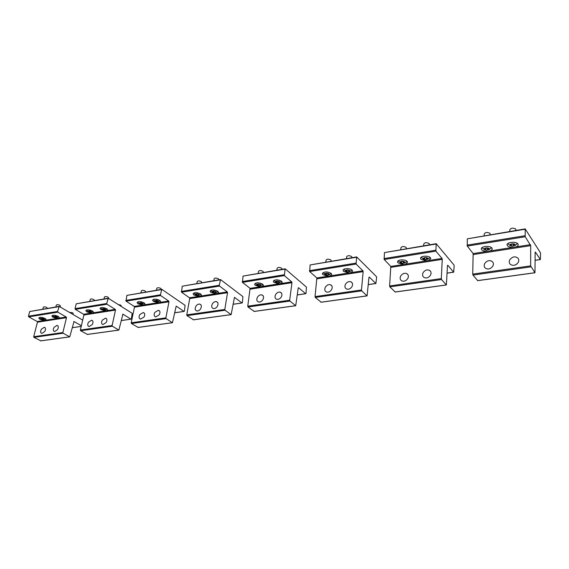 <?xml version="1.0" encoding="UTF-8"?>
<svg xmlns="http://www.w3.org/2000/svg" width="569" height="569" viewBox="0 0 569 569"><rect width="100%" height="100%" fill="white"/><g stroke="black" fill="none" stroke-linecap="round" stroke-linejoin="round"><path stroke-width="0.85" d="M42.831 309.109L43.315 307.246C43.905 306.677 45.051 306.748 46.75 307.466L47.376 308.227M43.002 319.757L40.698 318.825L41.878 318.299C43.607 318.612 44.354 319.045 44.112 319.614L43.002 319.757M41.359 318.441L41.025 318.889L42.106 319.472L43.521 319.614L43.863 319.166L41.359 318.441M43.521 319.614L43.664 319.06M42.106 319.472L42.348 318.54M55.862 306.947L56.331 305.069C56.936 304.479 58.095 304.55 59.823 305.276L60.435 306.044M56.068 317.708L53.77 316.777L54.98 316.229C56.715 316.542 57.462 316.983 57.206 317.559L56.068 317.708M54.446 316.371L54.083 316.826L55.165 317.424L56.601 317.566L56.964 317.111L54.446 316.371M56.601 317.566L56.744 316.99M55.165 317.424L55.406 316.471M69.39 312.345L72.64 312.786L73.223 313.519M89.81 301.3L90.258 299.408C90.891 298.746 92.1 298.803 93.892 299.579L94.461 300.361M90.115 312.374L87.839 311.456L89.134 310.83C90.891 311.143 91.63 311.599 91.346 312.196L90.115 312.374M88.558 310.98L88.138 311.456L89.205 312.075L90.691 312.225L91.118 311.748L88.558 310.98M90.691 312.225L90.841 311.584M89.205 312.075L89.44 311.065M140.963 292.793L141.361 290.887C142.044 290.119 143.338 290.154 145.223 290.994L145.735 291.79M141.439 304.337L139.192 303.441L140.614 302.687C142.392 303 143.132 303.476 142.812 304.116L141.439 304.337M139.981 302.85L139.455 303.362L140.507 304.024L142.072 304.173L142.599 303.661L139.981 302.85M142.072 304.173L142.229 303.426M140.507 304.024L140.735 302.921M196.867 283.49L197.208 281.591C197.955 280.681 199.328 280.688 201.334 281.612L201.789 282.409M197.55 295.546L195.352 294.692C195.011 294.052 195.53 293.753 196.924 293.782C198.723 294.088 199.449 294.586 199.1 295.268L197.55 295.546M196.22 293.96L195.58 294.507L196.597 295.211L198.254 295.368L198.894 294.82L197.877 294.116L196.22 293.96M198.254 295.368L198.41 294.486M196.597 295.211L196.81 294.017M103.978 298.945L104.404 297.046C105.059 296.357 106.289 296.406 108.11 297.203L108.665 297.985M104.326 310.148L102.057 309.237L103.387 308.576C105.151 308.889 105.884 309.344 105.599 309.963L104.326 310.148M102.797 308.732L102.349 309.216L103.409 309.849L104.916 309.991L105.372 309.508L102.797 308.732M104.916 309.991L105.066 309.33M103.409 309.849L103.643 308.811M156.418 290.218L156.802 288.312C157.506 287.509 158.822 287.537 160.743 288.405L161.24 289.194M156.952 301.904L154.718 301.022L156.183 300.226C157.969 300.532 158.701 301.015 158.374 301.67L156.952 301.904M155.529 300.396L154.974 300.916L156.013 301.584L157.606 301.734L158.161 301.214L155.529 300.396M157.606 301.734L157.762 300.958M156.013 301.584L156.24 300.46M213.802 280.673L214.129 278.774C214.89 277.821 216.298 277.821 218.34 278.767L218.773 279.571M214.556 292.879L212.372 292.046C212.009 291.378 212.55 291.058 213.994 291.086C215.8 291.385 216.526 291.89 216.17 292.587L214.556 292.879M213.268 291.264L212.593 291.826L213.603 292.544L215.281 292.701L215.957 292.139L214.954 291.42L213.268 291.264M215.281 292.701L215.438 291.769M213.603 292.544L213.809 291.314M118.245 304.529L120.699 305.162L121.225 305.909M172.222 296.485L173.467 297.338M258.212 273.291L258.49 271.406C259.3 270.332 260.78 270.303 262.928 271.313L263.305 272.11M259.151 285.894L257.024 285.105C256.583 284.358 257.167 283.988 258.774 284.002C260.588 284.301 261.306 284.813 260.929 285.538L259.151 285.894M257.985 284.194L257.209 284.792L258.184 285.538L259.941 285.702L260.716 285.112L259.741 284.358L257.985 284.194M259.941 285.702L260.097 284.628M258.184 285.538L258.376 284.23M276.847 270.19L277.11 268.319C277.942 267.188 279.45 267.146 281.641 268.184L282.004 268.981M277.878 282.957L275.773 282.188C275.296 281.406 275.901 281.022 277.58 281.029C279.393 281.321 280.112 281.84 279.728 282.58L277.878 282.957M276.762 281.228L275.944 281.833L276.911 282.601L278.689 282.757L279.514 282.153L278.554 281.392L276.762 281.228M278.689 282.757L278.846 281.627M276.911 282.601L277.089 281.257M325.831 262.039L326.037 260.204C326.926 258.923 328.526 258.838 330.838 259.955L331.137 260.744M327.104 275.247L325.063 274.535C324.494 273.668 325.148 273.227 327.019 273.212C328.839 273.497 329.551 274.023 329.152 274.791L327.104 275.247M326.137 273.426L325.198 274.066L326.122 274.87L327.986 275.033L328.925 274.393L328.007 273.589L326.137 273.426M329.152 274.791L331.165 273.426M327.986 275.033L328.135 273.696M326.122 274.87L326.279 273.433M400.74 249.585L400.868 247.814C401.849 246.292 403.585 246.142 406.095 247.373L406.316 248.134M402.432 263.447L400.512 262.828C399.779 261.832 400.519 261.299 402.717 261.242C404.523 261.505 405.228 262.046 404.829 262.857L402.432 263.447M401.721 261.477L400.583 262.174L401.437 263.042L403.421 263.212L404.566 262.515L403.713 261.648L401.721 261.477M401.686 261.491L403.563 261.633M403.421 263.212L403.535 261.648M401.437 263.042L401.543 261.584M484.183 235.701L484.226 234.03C485.307 232.223 487.22 231.996 489.959 233.347L490.101 234.065M486.403 250.289L484.632 249.777C483.707 248.646 484.546 248.013 487.142 247.885C488.935 248.134 489.632 248.674 489.24 249.514L486.403 250.289M486.018 248.148L484.646 248.916L485.4 249.855L487.533 250.033L488.906 249.265L488.152 248.326L486.018 248.148M491.58 247.735L491.104 248.112M485.834 248.248L487.754 248.29M487.533 250.033L487.569 248.39M485.4 249.855L485.442 248.468M346.443 258.611L346.628 256.79C347.538 255.445 349.174 255.346 351.535 256.498L351.82 257.28M347.823 272.003L345.817 271.313C345.205 270.41 345.881 269.948 347.837 269.919C349.651 270.197 350.362 270.73 349.963 271.513L347.823 272.003M346.919 270.14L345.931 270.794L346.834 271.619L348.733 271.783L349.729 271.129L348.825 270.303L346.919 270.14M348.733 271.783L348.875 270.346M346.834 271.619L346.983 270.14M423.649 245.772L423.756 244.023C424.759 242.43 426.544 242.259 429.111 243.525L429.318 244.272M425.477 259.834L423.599 259.251C422.817 258.212 423.578 257.65 425.882 257.579C427.689 257.835 428.393 258.376 427.988 259.194L425.477 259.834M424.851 257.821L423.649 258.539L424.481 259.428L426.508 259.599L427.71 258.881L426.885 257.992L424.851 257.821M424.78 257.857L426.665 257.97M426.508 259.599L426.601 258.013M424.481 259.428L424.566 257.992M509.796 231.441L509.817 229.805C510.934 227.906 512.897 227.65 515.706 229.044L515.834 229.741M512.2 246.249L510.471 245.772C509.49 244.592 510.357 243.93 513.089 243.788C514.867 244.023 515.564 244.563 515.18 245.41L512.2 246.249M511.915 244.051L510.464 244.848L511.197 245.808L513.366 245.986L514.817 245.196L514.091 244.229L511.915 244.051M517.562 243.56L517.015 244.009M511.68 244.179L513.615 244.193M513.366 245.986L513.387 244.321M511.197 245.808L511.211 244.435M54.083 327.296L57.064 325.368C58.543 325.945 58.707 327.367 57.547 329.65L54.574 331.585C53.081 331.016 52.917 329.586 54.083 327.296M81.374 325.724L74.048 321.521L69.731 336.884L63.109 333.221L62.86 332.538L33.685 336.699L33.934 337.36L40.883 340.817M62.86 332.538L66.495 317.694L66.246 317.011L57.839 312.161L57.59 311.471L59.169 306.392L82.697 320.119M66.246 317.011L37.198 321.535L37.44 322.203L33.685 336.699M58.799 318.171L59.311 317.666L58.23 316.407C55.072 315.07 52.931 314.927 51.807 315.973L52.903 317.246L57.412 318.384M45.712 320.212L46.189 319.735L45.086 318.476C41.971 317.168 39.866 317.018 38.763 318.021L39.88 319.294L44.361 320.418M58.785 306.698L29.702 311.528L58.963 306.428M29.702 311.528L28.471 316.186L28.72 316.862L37.198 321.535M41.395 329.181L44.304 327.275C45.755 327.836 45.904 329.245 44.745 331.514L41.85 333.427C40.378 332.872 40.228 331.457 41.395 329.181M102.292 320.148L105.55 318.135C107.136 318.754 107.342 320.233 106.175 322.559L102.939 324.579C101.339 323.96 101.118 322.488 102.292 320.148M112.114 325.518L115.507 310.084L115.258 309.372L106.993 304.23L106.744 303.505L108.238 298.234L132.164 313.306L131.382 318.853L130.934 319.124L122.918 314.152L118.857 330.112L112.363 326.236L112.114 325.518L80.357 330.041L80.606 330.738L87.455 334.394M115.258 309.372L83.657 314.294L83.906 314.991L80.357 330.041M107.15 310.631L107.783 310.005L106.801 308.754C103.48 307.303 101.211 307.189 99.995 308.412L100.998 309.671L105.642 310.873M92.918 312.85L93.508 312.26L92.498 311.008C89.226 309.593 86.993 309.465 85.805 310.631L86.837 311.904L91.445 313.085M107.861 298.54L76.218 303.803L108.039 298.27M76.218 303.803L75.044 308.64L75.3 309.344L83.657 314.294M88.487 322.196L91.666 320.205C93.216 320.816 93.416 322.274 92.249 324.593L89.091 326.585C87.519 325.98 87.32 324.522 88.487 322.196M154.868 312.345L158.459 310.247C160.145 310.937 160.401 312.466 159.228 314.828L155.664 316.933C153.957 316.257 153.687 314.728 154.868 312.345M165.878 317.858L168.972 301.783L168.723 301.037L160.671 295.567L160.422 294.806L161.802 289.322L185.096 305.347L184.406 311.122L183.979 311.399L176.177 306.115L172.45 322.723L166.127 318.612L165.878 317.858L131.183 322.801L131.432 323.533L138.139 327.41M168.723 301.037L134.227 306.414L134.476 307.139L131.183 322.801M159.868 302.416L160.657 301.62L159.775 300.411C156.269 298.825 153.85 298.753 152.535 300.183L153.438 301.414L158.218 302.672M144.327 304.842L145.067 304.095L144.156 302.872C140.699 301.328 138.331 301.236 137.044 302.608L137.975 303.846L142.719 305.091M161.447 289.642L126.873 295.389L161.61 289.358M126.873 295.389L126.034 301.157L134.227 306.414M139.796 314.586L143.281 312.509C144.939 313.178 145.18 314.693 144.014 317.047L140.55 319.131C138.864 318.469 138.616 316.954 139.796 314.586M212.415 303.81C213.574 302.132 214.911 301.406 216.433 301.627C218.204 302.395 218.503 303.974 217.337 306.357C216.199 308.021 214.869 308.754 213.361 308.554C211.554 307.793 211.241 306.214 212.415 303.81M224.805 309.458L227.536 292.694L227.287 291.911L219.527 286.072L219.271 285.275L220.516 279.557L242.942 296.648L242.366 302.672L241.967 302.957L234.464 297.331L231.149 314.636L225.054 310.247L224.805 309.458L186.753 314.885L187.002 315.646L193.503 319.778M227.287 291.911L189.477 297.8L189.726 298.569L186.753 314.885M217.564 293.426L218.56 292.416L217.792 291.271C214.058 289.536 211.476 289.514 210.046 291.207L210.836 292.366L215.758 293.704M200.53 296.079L201.462 295.14L200.658 293.974C196.995 292.281 194.463 292.246 193.069 293.853L193.887 295.041L198.773 296.357M220.175 279.884L182.251 286.186L220.331 279.592M182.251 286.186L181.518 292.203L189.477 297.8M195.892 306.264C197.016 304.628 198.311 303.903 199.776 304.102C201.526 304.849 201.817 306.414 200.651 308.789C199.534 310.418 198.254 311.136 196.796 310.966C195.018 310.226 194.712 308.661 195.892 306.264M275.688 294.429C276.982 292.566 278.504 291.812 280.254 292.167C282.075 293.049 282.409 294.678 281.264 297.039C279.984 298.881 278.483 299.643 276.74 299.315C274.877 298.448 274.528 296.812 275.688 294.429M289.692 300.212L291.954 282.701L291.705 281.868L284.336 275.609L285.154 268.81L306.421 287.103L305.994 293.391L305.624 293.689L298.59 287.715L298.213 288.006L295.716 305.738L289.934 301.044L289.692 300.212L247.757 306.186L248.006 306.99L254.236 311.407M291.705 281.868L250.083 288.355L247.757 306.186M280.994 283.54L282.238 282.26L281.598 281.221C277.601 279.315 274.827 279.365 273.269 281.371L273.931 282.43L279.002 283.846M262.238 286.463L263.404 285.268L262.722 284.194C258.81 282.338 256.093 282.366 254.571 284.272L255.275 285.368L260.303 286.762M284.841 269.144L243.055 276.086L284.984 268.838M243.055 276.086L242.451 282.373L250.083 288.355M257.494 297.125C258.739 295.318 260.204 294.571 261.889 294.884C263.703 295.738 264.03 297.345 262.871 299.721C261.64 301.506 260.189 302.26 258.518 301.975C256.669 301.136 256.327 299.522 257.494 297.125M345.582 284.059C347.083 281.947 348.854 281.186 350.909 281.776C352.695 282.807 353.029 284.464 351.912 286.74C350.44 288.832 348.683 289.6 346.649 289.052C344.807 288.035 344.451 286.371 345.582 284.059M361.471 289.984L363.15 271.648L362.908 270.773L356.059 264.037L356.656 256.911L376.401 276.584L376.635 277.43L375.889 283.511L369.302 277.053L368.961 277.352L367.076 295.908L361.713 290.859L361.471 289.984L315.041 296.598L315.283 297.445L321.144 302.182M362.908 270.773L316.862 277.949L315.041 296.598M351.045 272.622L352.616 271L352.104 270.119C350.063 267.907 342.545 268.269 343.086 270.545L343.612 271.456L348.84 272.964M330.297 275.851L331.763 274.336L331.215 273.404C327.011 271.363 324.074 271.477 322.403 273.746L322.972 274.706L328.157 276.185M356.386 257.259L310.105 264.948L356.5 256.939M310.105 264.948L309.664 271.527L316.862 277.949M325.447 287.046C326.876 285.012 328.569 284.251 330.532 284.763C332.339 285.745 332.68 287.395 331.556 289.706C330.141 291.719 328.469 292.487 326.528 292.018C324.664 291.051 324.302 289.386 325.447 287.046M423.187 272.544C425.043 270.047 427.198 269.329 429.638 270.403C431.202 271.598 431.458 273.227 430.427 275.296C428.606 277.757 426.487 278.497 424.069 277.508C422.418 276.321 422.127 274.663 423.187 272.544M441.309 278.604L442.262 259.364L442.035 258.44L435.868 251.157L436.195 243.688L453.934 264.926L454.162 265.823L453.685 272.188L447.775 265.225L447.49 265.524L446.359 284.977L441.544 279.535L441.309 278.604L389.616 285.972L389.85 286.868L395.227 291.975M442.035 258.44L390.811 266.42L389.616 285.972M428.82 260.495L430.79 258.447L430.434 257.778C428.507 255.232 419.751 255.95 420.598 258.568L420.982 259.265L426.366 260.879M405.74 264.094L407.582 262.174L407.184 261.441C405.213 259.002 396.849 259.606 397.596 262.117L398.016 262.885L403.357 264.464M435.961 244.037L384.438 252.6L436.06 243.71M384.438 252.6L384.189 259.5L390.811 266.42M400.782 275.873C402.518 273.497 404.552 272.757 406.878 273.661C408.528 274.806 408.819 276.456 407.753 278.604C406.053 280.944 404.054 281.698 401.75 280.866C400.021 279.728 399.694 278.063 400.782 275.873M515.663 264.791L517.008 263.909M509.86 259.692C512.449 256.555 515.158 256.043 517.989 258.155C518.971 259.428 519.028 260.879 518.174 262.508C515.663 265.581 512.989 266.136 510.158 264.172C509.07 262.878 508.971 261.384 509.86 259.692M530.649 265.872L530.692 245.637L525.201 236.74L525.18 228.88L540.529 252.892L540.386 259.564L535.358 252.017L535.137 252.323L534.974 272.771L530.649 265.872L472.739 274.123L472.967 275.076L477.711 280.602M530.464 244.656L473.152 253.589L472.739 274.123M515.656 246.96C517.57 246.327 518.402 245.467 518.153 244.386L517.961 243.994C516.232 241.043 505.891 242.252 507.15 245.232L507.363 245.659C508.359 246.818 510.208 247.394 512.911 247.394M489.831 250.986C491.595 250.396 492.37 249.585 492.164 248.568L491.922 248.091C490.122 245.267 480.279 246.32 481.41 249.194L481.673 249.706C482.704 250.837 484.539 251.406 487.171 251.406M525.009 229.25L467.284 238.838L525.073 228.902M467.284 238.838L467.291 246.085L473.152 253.589M484.781 263.411C487.114 260.481 489.646 259.891 492.384 261.626C493.572 262.899 493.7 264.429 492.782 266.207C490.521 269.08 488.024 269.713 485.293 268.099C483.999 266.818 483.835 265.254 484.781 263.411M74.141 321.556L73.778 321.613M69.653 336.848L40.527 340.867M81.225 326.364L72.263 327.666M66.495 317.694L37.44 322.203M57.59 311.471L28.471 316.186M57.839 312.161L28.72 316.862M63.109 333.221L33.934 337.36M123.004 314.188L122.648 314.244M118.779 330.077L87.107 334.444M130.934 319.124L121.24 320.539M115.507 310.084L83.906 314.991M106.744 303.505L75.044 308.64M106.993 304.23L75.3 309.344M112.363 326.236L80.606 330.738M172.379 322.687L137.798 327.452M183.979 311.399L174.633 312.758M168.972 301.783L134.476 307.139M160.422 294.806L125.785 300.418M160.671 295.567L126.034 301.157M166.127 318.612L131.432 323.533M231.078 314.6L193.176 319.821M241.967 302.957L233.091 304.251M227.536 292.694L189.726 298.569M219.271 285.275L181.269 291.428M219.527 286.072L181.518 292.203M225.054 310.247L187.002 315.646M295.645 305.695L253.923 311.449M305.624 293.689L297.352 294.891M291.954 282.701L250.324 289.159M284.087 274.77L242.202 281.555M284.336 275.609L242.451 282.373M289.934 301.044L248.006 306.99M367.012 295.859L320.859 302.224M375.825 283.462L368.328 284.557M363.15 271.648L317.104 278.796M355.817 263.148L309.415 270.666M356.059 264.037L309.664 271.527M361.713 290.859L315.283 297.445M446.302 284.934L394.971 292.004M453.621 272.131L447.134 273.077M442.262 259.364L391.052 267.316M435.634 250.218L383.947 258.589M435.868 251.157L384.189 259.5M441.544 279.535L389.85 286.868M534.924 272.715L477.491 280.631M540.337 259.507L535.144 260.261M530.692 245.637L473.387 254.535M524.974 235.744L467.057 245.125M525.201 236.74L467.291 246.085M530.87 266.861L472.967 275.076M44.112 319.614L45.698 318.889M40.698 318.825L39.61 317.438M57.206 317.559L58.813 316.805M53.77 316.777L52.654 315.368M60.2 306.983L60.442 306.008M72.996 314.458L73.23 313.483M91.346 312.196L93.017 311.378M87.839 311.456L86.637 309.963M142.812 304.116L144.569 303.185M139.192 303.441L137.862 301.84M199.1 295.268L200.949 294.209M195.352 294.692L193.858 292.978M201.739 282.679L201.803 282.295M105.599 309.963L107.292 309.116M102.057 309.237L100.82 307.715M108.565 298.419L108.679 297.928M158.374 301.67L160.159 300.709M154.718 301.022L153.346 299.386M216.17 292.587L218.041 291.484M212.372 292.046L210.829 290.29M218.724 279.856L218.795 279.436M121.133 306.35L121.24 305.845M260.929 285.538L262.871 284.322M257.024 285.105L255.332 283.262M263.255 272.451L263.326 271.946M279.728 282.58L281.698 281.314M275.773 282.188L274.009 280.318M281.954 269.343L282.025 268.796M325.063 274.535L323.121 272.587M331.094 261.164L331.165 260.51M404.829 262.857L406.97 261.235M400.512 262.828L398.264 260.787M406.28 248.66L406.337 247.814M489.24 249.514L491.481 247.65M484.632 249.777L482.007 247.671M490.087 234.72L490.115 233.653M349.963 271.513L352.033 270.055M345.817 271.313L343.79 269.336M351.777 257.729L351.848 257.017M427.988 259.194L430.164 257.508M423.599 259.251L421.252 257.188M429.282 244.834L429.339 243.93M515.18 245.41L517.449 243.468M510.471 245.772L507.726 243.653M515.827 230.438L515.841 229.3M57.064 325.368L57.924 325.852M69.731 336.884L40.605 340.895M81.211 326.414L72.256 327.716M44.304 327.275L45.136 327.73M105.55 318.135L106.531 318.725M118.857 330.112L87.185 334.472M131.019 319.159L121.225 320.589M91.666 320.205L92.612 320.767M158.459 310.247L159.569 310.98M172.45 322.723L137.876 327.488M184.064 311.442L174.626 312.815M143.281 312.509L144.362 313.199M216.433 301.627L217.678 302.53M231.149 314.636L193.254 319.856M242.045 303L233.084 304.301M199.776 304.102L200.985 304.956M280.254 292.167L281.605 293.27M295.716 305.738L253.994 311.485M305.695 293.732L297.345 294.948M261.889 294.884L263.212 295.93M350.909 281.776L352.268 283.056M367.076 295.908L320.923 302.267M343.135 270.097L343.086 270.545M322.452 273.34L322.403 273.746M375.889 283.511L368.321 284.614M330.532 284.763L331.905 286.001M429.638 270.403L430.747 271.648M446.359 284.977L395.035 292.053M420.64 257.97L420.598 258.568M397.639 261.562L397.596 262.117M453.685 272.188L447.134 273.141M406.878 273.661L408.094 274.955M517.989 258.155L518.331 258.646M534.974 272.771L477.547 280.681M507.157 244.457L507.15 245.232M481.431 248.468L481.41 249.194M540.386 259.564L535.144 260.325M492.384 261.626L493.01 262.444"/></g></svg>
